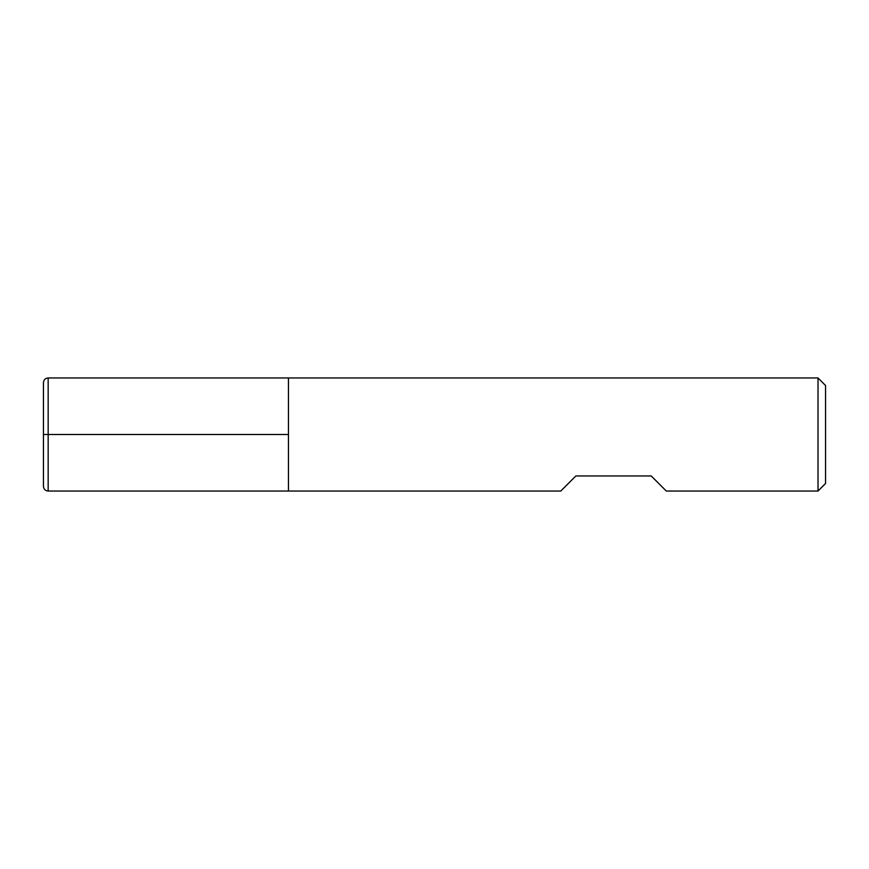 <?xml version="1.0" encoding="UTF-8"?>
<svg xmlns="http://www.w3.org/2000/svg" width="869" height="869" viewBox="0 0 869 869"><rect width="100%" height="100%" fill="white"/><g stroke="black" fill="none" stroke-linecap="round" stroke-linejoin="round"><path stroke-width="0.65" stroke-dasharray="4.34 3.26" d="M818.011 377.961L818.011 491.039M288.443 434.5L288.443 491.039L288.443 434.5M560.766 491.039L575.843 475.962L651.229 475.962L666.306 491.039M825.55 483.501L825.55 385.499M43.45 382.675L43.45 486.325M48.164 491.039L48.164 377.961"/><path stroke-width="1.3" d="M818.011 491.039L818.011 377.961L288.443 377.961L288.443 491.039L288.443 377.961L48.164 377.961L48.164 434.5L288.443 434.5L43.45 434.5L48.164 434.5L48.164 491.039L560.766 491.039L575.843 475.962L651.229 475.962L666.306 491.039L818.011 491.039L825.55 483.501L825.55 385.499L818.011 377.961M48.164 491.039C45.297 490.757 43.732 489.193 43.45 486.325L43.45 382.675C43.732 379.807 45.297 378.243 48.164 377.961"/></g></svg>
